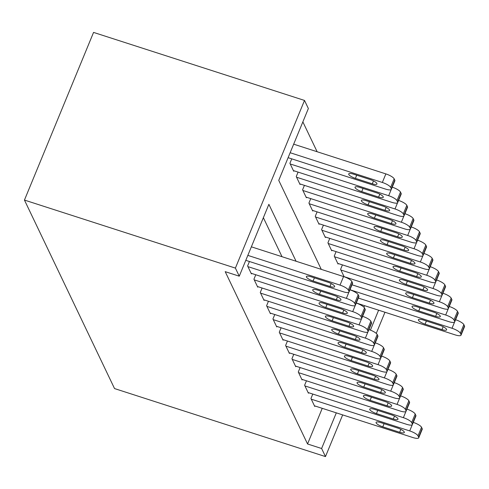 <?xml version="1.0" encoding="UTF-8"?>
<svg xmlns="http://www.w3.org/2000/svg" width="489" height="489" viewBox="0 0 489 489"><rect width="100%" height="100%" fill="white"/><g stroke="black" fill="none" stroke-linecap="round" stroke-linejoin="round"><path stroke-width="0.73" d="M317.129 151.737L302.862 121.883M321.285 269.372L278.748 180.38L308.37 108.521L304.506 100.434L93.558 32.408L24.45 200.074L114.536 388.566L325.478 456.592L321.615 448.511L336.31 412.857M348.761 278.149L348.529 278.724M350.136 289.323L350.466 290.008M336.096 251.639L334.256 256.089L338.058 264.042L338.266 263.553M323.425 225.129L321.591 229.579L325.387 237.532L325.595 237.037M310.753 198.613L308.92 203.069L312.722 211.022L312.923 210.527M298.082 172.104L296.248 176.56L300.05 184.512L300.252 184.017M363.926 307.196L364.556 305.668M291.75 158.852L289.916 163.302L293.712 171.254L293.92 170.759M304.421 185.362L302.581 189.811L306.383 197.77L306.591 197.275M317.092 211.871L315.252 216.327L319.054 224.28L319.256 223.785M329.757 238.381L327.923 242.837L331.725 250.79L331.927 250.295M342.428 264.891L340.595 269.347L344.134 276.75M355.1 291.401L354.861 291.976M356.475 302.575L356.799 303.259M296.077 261.248L268.877 204.329L239.262 276.187L225.197 271.652L307.55 443.975L321.615 448.511M239.262 276.187L235.398 268.1L24.45 200.074M370.411 330.118L378.62 310.203M304.506 100.434L235.398 268.1M325.478 456.592L342.661 414.904M376.261 333.388L384.971 312.251M282.019 256.713L263.369 217.697M307.55 443.975L322.245 408.321M312.789 394.055L310.955 398.511L314.751 406.463L314.959 405.968M306.456 380.803L304.616 385.253L308.418 393.211L308.62 392.716M300.118 367.545L298.284 372.001L302.086 379.953L302.288 379.458M293.785 354.293L291.945 358.743L295.747 366.695L295.955 366.206M287.446 341.035L285.613 345.491L289.415 353.443L289.616 352.948M281.114 327.783L279.28 332.233L283.076 340.185L283.284 339.69M274.781 314.525L272.941 318.981L276.743 326.933L276.945 326.438M268.443 301.267L266.609 305.723L270.411 313.675L270.613 313.18M262.11 288.015L260.27 292.465L264.072 300.423L264.28 299.928M255.771 274.757L253.938 279.213L257.74 287.165L257.941 286.67M249.439 261.505L247.605 265.955L251.401 273.907L251.609 273.412M247.837 255.38L340.026 285.111A7.683 2.054 -157.6 0 1 348.327 290.026L348.957 291.352A7.683 2.054 -157.6 0 1 349.03 292.012A7.683 2.054 -157.6 0 1 343.192 291.737L245.796 260.331M349.03 292.012L352.557 283.461A7.683 2.054 22.4 0 0 352.483 282.801L351.854 281.475A7.683 2.054 22.4 0 0 343.553 276.554L251.364 246.823M327.942 282.22A6.143 1.644 22.4 0 1 334.635 286.682A6.143 1.644 22.4 0 1 329.965 286.462L313.088 281.022A6.143 1.644 22.4 0 1 306.395 276.56A6.143 1.644 22.4 0 1 311.065 276.78L327.942 282.22M290.148 152.727L382.337 182.458A7.683 2.054 -157.6 0 1 390.638 187.373L391.267 188.699A7.683 2.054 -157.6 0 1 391.341 189.359A7.683 2.054 -157.6 0 1 385.503 189.084L288.107 157.678M293.675 144.169L385.864 173.901A7.683 2.054 22.4 0 1 394.165 178.821L394.794 180.148A7.683 2.054 22.4 0 1 394.867 180.808L391.341 189.359M370.252 179.567L353.376 174.127A6.143 1.644 -157.6 0 0 348.706 173.907A6.143 1.644 -157.6 0 0 355.399 178.369L372.276 183.809A6.143 1.644 -157.6 0 0 376.946 184.029A6.143 1.644 -157.6 0 0 370.252 179.567M247.917 266.621L346.359 298.363A7.683 2.054 -157.6 0 1 354.659 303.284L355.295 304.61A7.683 2.054 -157.6 0 1 355.362 305.27A7.683 2.054 -157.6 0 1 349.531 304.995L251.089 273.247M334.274 295.478A6.143 1.644 22.4 0 1 340.967 299.94A6.143 1.644 22.4 0 1 336.304 299.72L319.427 294.274A6.143 1.644 22.4 0 1 312.734 289.812A6.143 1.644 22.4 0 1 317.398 290.032L334.274 295.478M349.928 289.824A7.683 2.054 22.4 0 1 358.186 294.733L358.822 296.053A7.683 2.054 22.4 0 1 358.889 296.713L355.362 305.27M254.256 279.873L352.697 311.621A7.683 2.054 -157.6 0 1 360.992 316.542L361.628 317.868A7.683 2.054 -157.6 0 1 361.701 318.522A7.683 2.054 -157.6 0 1 355.864 318.247L257.422 286.505M340.607 308.73A6.143 1.644 22.4 0 1 347.306 313.192A6.143 1.644 22.4 0 1 342.636 312.972L325.76 307.532A6.143 1.644 22.4 0 1 319.066 303.07A6.143 1.644 22.4 0 1 323.736 303.29L340.607 308.73M356.267 303.082A7.683 2.054 22.4 0 1 364.519 307.984L365.155 309.311A7.683 2.054 22.4 0 1 365.222 309.971L361.701 318.522M290.228 163.968L388.669 195.71A7.683 2.054 -157.6 0 1 396.97 200.631L397.606 201.957A7.683 2.054 -157.6 0 1 397.673 202.617A7.683 2.054 -157.6 0 1 391.842 202.342L293.4 170.594M392.239 187.171A7.683 2.054 22.4 0 1 400.497 192.079L401.133 193.399A7.683 2.054 22.4 0 1 401.2 194.06L397.673 202.617M376.585 192.825L359.708 187.379A6.143 1.644 -157.6 0 0 355.045 187.159A6.143 1.644 -157.6 0 0 361.738 191.621L378.614 197.067A6.143 1.644 -157.6 0 0 383.278 197.287A6.143 1.644 -157.6 0 0 376.585 192.825M296.566 177.22L395.008 208.968A7.683 2.054 -157.6 0 1 403.303 213.889L403.938 215.215A7.683 2.054 -157.6 0 1 404.012 215.869A7.683 2.054 -157.6 0 1 398.174 215.594L299.733 183.852M398.578 200.429A7.683 2.054 22.4 0 1 406.83 205.331L407.465 206.658A7.683 2.054 22.4 0 1 407.533 207.318L404.012 215.869M382.918 206.077L366.047 200.637A6.143 1.644 -157.6 0 0 361.377 200.417A6.143 1.644 -157.6 0 0 368.07 204.879L384.947 210.319A6.143 1.644 -157.6 0 0 389.617 210.539A6.143 1.644 -157.6 0 0 382.918 206.077M260.588 293.131L359.03 324.879A7.683 2.054 -157.6 0 1 367.331 329.794L367.966 331.12A7.683 2.054 -157.6 0 1 368.034 331.78A7.683 2.054 -157.6 0 1 362.196 331.505L263.754 299.757M346.945 321.988A6.143 1.644 22.4 0 1 353.639 326.45A6.143 1.644 22.4 0 1 348.975 326.23L332.098 320.79A6.143 1.644 22.4 0 1 325.399 316.322A6.143 1.644 22.4 0 1 330.069 316.548L346.945 321.988M362.6 316.334A7.683 2.054 22.4 0 1 370.858 321.242L371.487 322.569A7.683 2.054 22.4 0 1 371.561 323.223L368.034 331.78M266.927 306.383L365.369 338.131A7.683 2.054 -157.6 0 1 373.663 343.052L374.299 344.378A7.683 2.054 -157.6 0 1 374.366 345.038A7.683 2.054 -157.6 0 1 368.535 344.757L270.093 313.015M353.278 335.246A6.143 1.644 22.4 0 1 359.977 339.708A6.143 1.644 22.4 0 1 355.307 339.482L338.431 334.042A6.143 1.644 22.4 0 1 331.738 329.58A6.143 1.644 22.4 0 1 336.401 329.8L353.278 335.246M368.938 329.592A7.683 2.054 22.4 0 1 377.19 334.494L377.826 335.821A7.683 2.054 22.4 0 1 377.893 336.481L374.366 345.038M302.899 190.478L401.341 222.226A7.683 2.054 -157.6 0 1 409.641 227.141L410.277 228.467A7.683 2.054 -157.6 0 1 410.344 229.127A7.683 2.054 -157.6 0 1 404.507 228.852L306.065 197.104M404.91 213.681A7.683 2.054 22.4 0 1 413.168 218.589L413.798 219.916A7.683 2.054 22.4 0 1 413.871 220.57L410.344 229.127M389.256 219.335L372.38 213.895A6.143 1.644 -157.6 0 0 367.71 213.669A6.143 1.644 -157.6 0 0 374.409 218.137L391.286 223.577A6.143 1.644 -157.6 0 0 395.949 223.797A6.143 1.644 -157.6 0 0 389.256 219.335M309.237 203.73L407.679 235.478A7.683 2.054 -157.6 0 1 415.974 240.399L416.61 241.725A7.683 2.054 -157.6 0 1 416.677 242.385A7.683 2.054 -157.6 0 1 410.846 242.104L312.404 210.362M411.249 226.939A7.683 2.054 22.4 0 1 419.501 231.841L420.137 233.167A7.683 2.054 22.4 0 1 420.204 233.828L416.677 242.385M395.589 232.593L378.712 227.147A6.143 1.644 -157.6 0 0 374.048 226.927A6.143 1.644 -157.6 0 0 380.742 231.389L397.618 236.829A6.143 1.644 -157.6 0 0 402.288 237.055A6.143 1.644 -157.6 0 0 395.589 232.593M273.259 319.641L371.701 351.389A7.683 2.054 -157.6 0 1 380.002 356.304L380.631 357.63A7.683 2.054 -157.6 0 1 380.705 358.29A7.683 2.054 -157.6 0 1 374.867 358.015L276.426 326.267M359.617 348.498A6.143 1.644 22.4 0 1 366.31 352.96A6.143 1.644 22.4 0 1 361.64 352.74L344.763 347.3A6.143 1.644 22.4 0 1 338.07 342.838A6.143 1.644 22.4 0 1 342.74 343.058L359.617 348.498M375.271 342.85A7.683 2.054 22.4 0 1 383.529 347.752L384.158 349.079A7.683 2.054 22.4 0 1 384.232 349.739L380.705 358.29M315.57 216.988L414.012 248.736A7.683 2.054 -157.6 0 1 422.313 253.65L422.942 254.977A7.683 2.054 -157.6 0 1 423.016 255.637A7.683 2.054 -157.6 0 1 417.178 255.362L318.736 223.614M417.582 240.197A7.683 2.054 22.4 0 1 425.833 245.099L426.469 246.425A7.683 2.054 22.4 0 1 426.542 247.086L423.016 255.637M401.927 245.845L385.051 240.405A6.143 1.644 -157.6 0 0 380.381 240.185A6.143 1.644 -157.6 0 0 387.074 244.647L403.951 250.087A6.143 1.644 -157.6 0 0 408.621 250.307A6.143 1.644 -157.6 0 0 401.927 245.845M279.592 332.899L378.034 364.641A7.683 2.054 -157.6 0 1 386.334 369.562L386.97 370.888A7.683 2.054 -157.6 0 1 387.037 371.548A7.683 2.054 -157.6 0 1 381.206 371.273L282.764 339.525M365.949 361.756A6.143 1.644 22.4 0 1 372.642 366.218A6.143 1.644 22.4 0 1 367.979 365.998L351.102 360.552A6.143 1.644 22.4 0 1 344.409 356.09A6.143 1.644 22.4 0 1 349.073 356.31L365.949 361.756M381.603 356.102A7.683 2.054 22.4 0 1 389.861 361.004L390.497 362.331A7.683 2.054 22.4 0 1 390.564 362.991L387.037 371.548M321.903 230.246L420.344 261.988A7.683 2.054 -157.6 0 1 428.645 266.908L429.281 268.235A7.683 2.054 -157.6 0 1 429.348 268.895A7.683 2.054 -157.6 0 1 423.517 268.62L325.075 236.872M423.914 253.449A7.683 2.054 22.4 0 1 432.172 258.351L432.808 259.677A7.683 2.054 22.4 0 1 432.875 260.337L429.348 268.895M408.26 259.103L391.383 253.657A6.143 1.644 -157.6 0 0 386.72 253.436A6.143 1.644 -157.6 0 0 393.413 257.899L410.289 263.345A6.143 1.644 -157.6 0 0 414.953 263.565A6.143 1.644 -157.6 0 0 408.26 259.103M285.931 346.151L384.372 377.899A7.683 2.054 -157.6 0 1 392.667 382.82L393.303 384.14A7.683 2.054 -157.6 0 1 393.376 384.8A7.683 2.054 -157.6 0 1 387.539 384.525L289.097 352.777M372.282 375.008A6.143 1.644 22.4 0 1 378.981 379.47A6.143 1.644 22.4 0 1 374.311 379.25L357.435 373.81A6.143 1.644 22.4 0 1 350.741 369.348A6.143 1.644 22.4 0 1 355.411 369.568L372.282 375.008M387.942 369.36A7.683 2.054 22.4 0 1 396.194 374.262L396.83 375.589A7.683 2.054 22.4 0 1 396.897 376.249L393.376 384.8M328.241 243.498L426.683 275.246A7.683 2.054 -157.6 0 1 434.978 280.166L435.613 281.487A7.683 2.054 -157.6 0 1 435.687 282.147A7.683 2.054 -157.6 0 1 429.849 281.872L331.408 250.123M430.253 266.707A7.683 2.054 22.4 0 1 438.505 271.609L439.14 272.935A7.683 2.054 22.4 0 1 439.208 273.596L435.687 282.147M414.593 272.355L397.722 266.915A6.143 1.644 -157.6 0 0 393.052 266.694A6.143 1.644 -157.6 0 0 399.745 271.157L416.622 276.597A6.143 1.644 -157.6 0 0 421.292 276.817A6.143 1.644 -157.6 0 0 414.593 272.355M292.263 359.409L390.705 391.151A7.683 2.054 -157.6 0 1 399.006 396.072L399.635 397.398A7.683 2.054 -157.6 0 1 399.709 398.058A7.683 2.054 -157.6 0 1 393.871 397.783L295.429 366.035M378.62 388.266A6.143 1.644 22.4 0 1 385.314 392.728A6.143 1.644 22.4 0 1 380.644 392.508L363.773 387.062A6.143 1.644 22.4 0 1 357.074 382.6A6.143 1.644 22.4 0 1 361.744 382.826L378.62 388.266M394.275 382.612A7.683 2.054 22.4 0 1 402.533 387.52L403.162 388.841A7.683 2.054 22.4 0 1 403.236 389.501L399.709 398.058M334.574 256.756L433.016 288.498A7.683 2.054 -157.6 0 1 441.316 293.418L441.946 294.745A7.683 2.054 -157.6 0 1 442.019 295.405A7.683 2.054 -157.6 0 1 436.182 295.13L337.74 263.382M436.585 279.959A7.683 2.054 22.4 0 1 444.843 284.867L445.473 286.187A7.683 2.054 22.4 0 1 445.546 286.847L442.019 295.405M420.931 285.613L404.055 280.173A6.143 1.644 -157.6 0 0 399.385 279.946A6.143 1.644 -157.6 0 0 406.084 284.409L422.954 289.855A6.143 1.644 -157.6 0 0 427.624 290.075A6.143 1.644 -157.6 0 0 420.931 285.613M298.602 372.661L397.044 404.409A7.683 2.054 -157.6 0 1 405.338 409.33L405.974 410.656A7.683 2.054 -157.6 0 1 406.041 411.31A7.683 2.054 -157.6 0 1 400.21 411.035L301.768 379.293M384.953 401.518A6.143 1.644 22.4 0 1 391.652 405.986A6.143 1.644 22.4 0 1 386.982 405.76L370.106 400.32A6.143 1.644 22.4 0 1 363.413 395.858A6.143 1.644 22.4 0 1 368.076 396.078L384.953 401.518M400.613 395.87A7.683 2.054 22.4 0 1 408.865 400.772L409.501 402.099A7.683 2.054 22.4 0 1 409.568 402.759L406.041 411.31M340.912 270.007L439.354 301.756A7.683 2.054 -157.6 0 1 447.649 306.676L448.285 308.003A7.683 2.054 -157.6 0 1 448.352 308.657A7.683 2.054 -157.6 0 1 442.521 308.382L344.079 276.64M442.924 293.217A7.683 2.054 22.4 0 1 451.176 298.119L451.812 299.445A7.683 2.054 22.4 0 1 451.879 300.105L448.352 308.657M427.264 298.865L410.387 293.424A6.143 1.644 -157.6 0 0 405.723 293.204A6.143 1.644 -157.6 0 0 412.416 297.667L429.293 303.107A6.143 1.644 -157.6 0 0 433.963 303.333A6.143 1.644 -157.6 0 0 427.264 298.865M304.934 385.919L403.376 417.667A7.683 2.054 -157.6 0 1 411.677 422.582L412.306 423.908A7.683 2.054 -157.6 0 1 412.38 424.568A7.683 2.054 -157.6 0 1 406.542 424.293L308.101 392.545M391.292 414.776A6.143 1.644 22.4 0 1 397.985 419.238A6.143 1.644 22.4 0 1 393.315 419.018L376.438 413.578A6.143 1.644 22.4 0 1 369.745 409.116A6.143 1.644 22.4 0 1 374.415 409.336L391.292 414.776M406.946 409.122A7.683 2.054 22.4 0 1 415.198 414.03L415.833 415.357A7.683 2.054 22.4 0 1 415.907 416.017L412.38 424.568M352.001 284.8L445.687 315.014A7.683 2.054 -157.6 0 1 453.988 319.928L454.617 321.255A7.683 2.054 -157.6 0 1 454.691 321.915A7.683 2.054 -157.6 0 1 448.853 321.64L350.411 289.891M449.257 306.469A7.683 2.054 22.4 0 1 457.508 311.377L458.144 312.703A7.683 2.054 22.4 0 1 458.217 313.363L454.691 321.915M433.602 312.123L416.726 306.682A6.143 1.644 -157.6 0 0 412.056 306.462A6.143 1.644 -157.6 0 0 418.749 310.925L435.626 316.365A6.143 1.644 -157.6 0 0 440.296 316.585A6.143 1.644 -157.6 0 0 433.602 312.123M311.267 399.177L409.709 430.919A7.683 2.054 -157.6 0 1 418.009 435.84L418.645 437.166A7.683 2.054 -157.6 0 1 418.712 437.826A7.683 2.054 -157.6 0 1 412.881 437.545L314.439 405.803M397.624 428.034A6.143 1.644 22.4 0 1 404.317 432.496A6.143 1.644 22.4 0 1 399.654 432.276L382.777 426.83A6.143 1.644 22.4 0 1 376.084 422.368A6.143 1.644 22.4 0 1 380.748 422.588L397.624 428.034M413.278 422.38A7.683 2.054 22.4 0 1 421.536 427.282L422.172 428.608A7.683 2.054 22.4 0 1 422.239 429.269L418.712 437.826M358.339 298.058L452.019 328.266A7.683 2.054 -157.6 0 1 460.32 333.186L460.956 334.513A7.683 2.054 -157.6 0 1 461.023 335.173A7.683 2.054 -157.6 0 1 455.192 334.892L356.75 303.149M455.589 319.727A7.683 2.054 22.4 0 1 463.847 324.629L464.483 325.955A7.683 2.054 22.4 0 1 464.55 326.615L461.023 335.173M439.935 325.381L423.058 319.934A6.143 1.644 -157.6 0 0 418.395 319.714A6.143 1.644 -157.6 0 0 425.088 324.176L441.964 329.623A6.143 1.644 -157.6 0 0 446.628 329.843A6.143 1.644 -157.6 0 0 439.935 325.381M343.553 276.554L340.026 285.111M351.854 281.475L348.327 290.026M352.483 282.801L348.957 291.352M329.965 286.462L331.169 283.553M313.088 281.022L314.396 277.856M382.337 182.458L385.864 173.901M391.267 188.699L394.794 180.148M390.638 187.373L394.165 178.821M373.48 180.899L372.276 183.809M356.707 175.203L355.399 178.369M348.901 292.202L346.359 298.363M358.186 294.733L354.659 303.284M358.822 296.053L355.295 304.61M336.304 299.72L337.502 296.805M319.427 294.274L320.729 291.108M355.234 305.46L352.697 311.621M364.519 307.984L360.992 316.542M365.155 309.311L361.628 317.868M342.636 312.972L343.834 310.063M325.76 307.532L327.068 304.366M388.669 195.71L391.212 189.549M397.606 201.957L401.133 193.399M396.97 200.631L400.497 192.079M379.812 194.151L378.614 197.067M363.04 188.454L361.738 191.621M395.008 208.968L397.545 202.807M403.938 215.215L407.465 206.658M403.303 213.889L406.83 205.331M386.145 207.409L384.947 210.319M369.378 201.712L368.07 204.879M361.573 318.712L359.03 324.879M370.858 321.242L367.331 329.794M371.487 322.569L367.966 331.12M348.975 326.23L350.173 323.321M332.098 320.79L333.4 317.618M367.905 331.97L365.369 338.131M377.19 334.494L373.663 343.052M377.826 335.821L374.299 344.378M355.307 339.482L356.505 336.573M338.431 334.042L339.739 330.876M401.341 222.226L403.883 216.059M410.277 228.467L413.798 219.916M409.641 227.141L413.168 218.589M392.484 220.667L391.286 223.577M375.711 214.964L374.409 218.137M407.679 235.478L410.216 229.317M416.61 241.725L420.137 233.167M415.974 240.399L419.501 231.841M398.816 233.919L397.618 236.829M382.05 228.222L380.742 231.389M374.244 345.228L371.701 351.389M383.529 347.752L380.002 356.304M384.158 349.079L380.631 357.63M361.64 352.74L362.844 349.831M344.763 347.3L346.071 344.134M414.012 248.736L416.555 242.575M422.942 254.977L426.469 246.425M422.313 253.65L425.833 245.099M405.155 247.177L403.951 250.087M388.382 241.48L387.074 244.647M380.576 358.48L378.034 364.641M389.861 361.004L386.334 369.562M390.497 362.331L386.97 370.888M367.979 365.998L369.177 363.082M351.102 360.552L352.404 357.386M420.344 261.988L422.887 255.826M429.281 268.235L432.808 259.677M428.645 266.908L432.172 258.351M411.487 260.429L410.289 263.345M394.715 254.732L393.413 257.899M386.909 371.738L384.372 377.899M396.194 374.262L392.667 382.82M396.83 375.589L393.303 384.14M374.311 379.25L375.509 376.341M357.435 373.81L358.743 370.644M426.683 275.246L429.22 269.084M435.613 281.487L439.14 272.935M434.978 280.166L438.505 271.609M417.82 273.687L416.622 276.597M401.053 267.99L399.745 271.157M393.248 384.99L390.705 391.151M402.533 387.52L399.006 396.072M403.162 388.841L399.635 397.398M380.644 392.508L381.848 389.592M363.773 387.062L365.075 383.896M433.016 288.498L435.558 282.336M441.946 294.745L445.473 286.187M441.316 293.418L444.843 284.867M424.159 286.939L422.954 289.855M407.386 281.242L406.084 284.409M399.58 398.248L397.044 404.409M408.865 400.772L405.338 409.33M409.501 402.099L405.974 410.656M386.982 405.76L388.18 402.85M370.106 400.32L371.414 397.154M439.354 301.756L441.891 295.594M448.285 308.003L451.812 299.445M447.649 306.676L451.176 298.119M430.491 300.197L429.293 303.107M413.725 294.5L412.416 297.667M405.919 411.5L403.376 417.667M415.198 414.03L411.677 422.582M415.833 415.357L412.306 423.908M393.315 419.018L394.519 416.108M376.438 413.578L377.746 410.405M445.687 315.014L448.23 308.846M454.617 321.255L458.144 312.703M453.988 319.928L457.508 311.377M436.83 313.455L435.626 316.365M420.057 307.752L418.749 310.925M412.251 424.758L409.709 430.919M421.536 427.282L418.009 435.84M422.172 428.608L418.645 437.166M399.654 432.276L400.852 429.36M382.777 426.83L384.079 423.663M452.019 328.266L454.562 322.104M460.956 334.513L464.483 325.955M460.32 333.186L463.847 324.629M443.162 326.707L441.964 329.623M426.39 321.01L425.088 324.176"/></g></svg>
